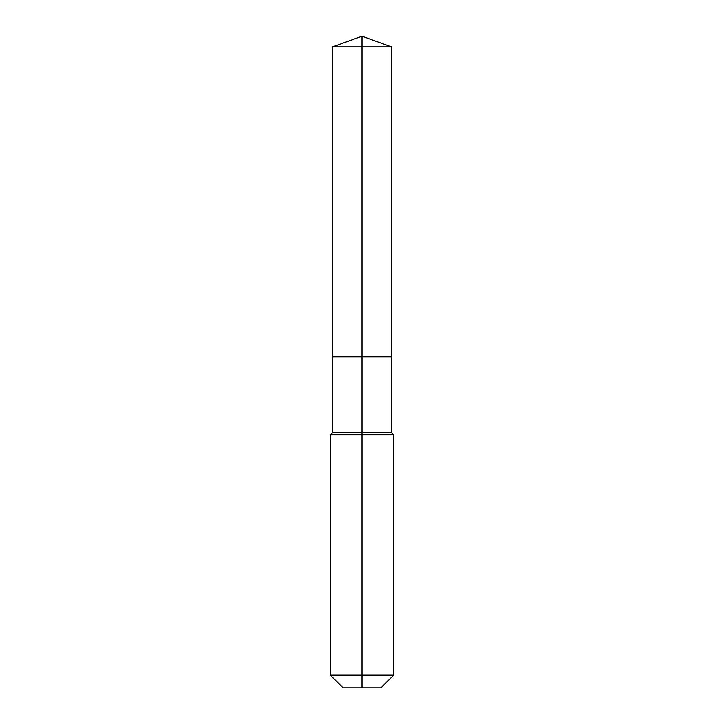 <?xml version="1.0" encoding="UTF-8"?>
<svg xmlns="http://www.w3.org/2000/svg" width="724" height="724" viewBox="0 0 724 724"><rect width="100%" height="100%" fill="white"/><g stroke="black" fill="none" stroke-linecap="round" stroke-linejoin="round"><path stroke-width="1.09" d="M330.37 675.148L393.63 675.148L380.978 687.8L343.022 687.8L330.37 675.148L330.37 434.753L362 434.753L362 432.536L332.588 432.536L332.588 356.896L362 356.896L362 46.906L391.413 46.906L362 36.2L362 46.906L332.588 46.906L332.588 356.896L391.413 356.896L391.413 46.906M362 432.536L391.413 432.536L391.413 356.896L362 356.896L362 432.536M362 687.8L362 434.753L393.63 434.753L391.413 432.536M362 36.2L332.588 46.906M393.63 675.148L393.63 434.753M332.588 432.536L330.37 434.753"/></g></svg>
